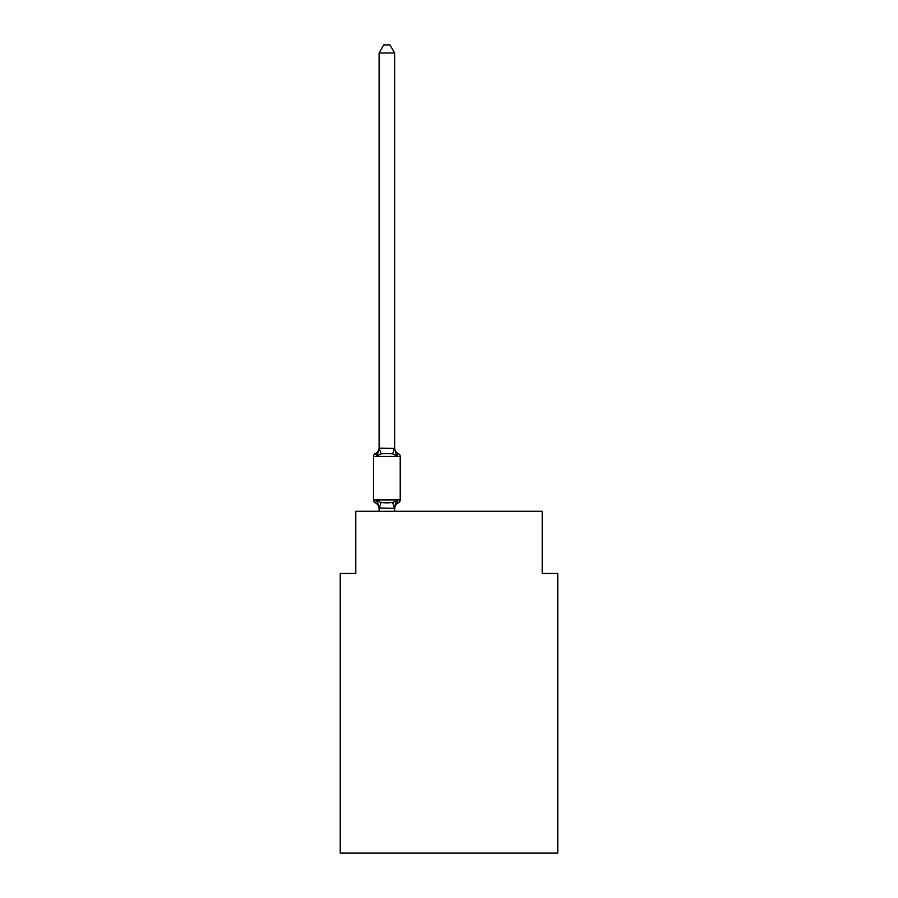 <?xml version="1.0" encoding="UTF-8"?>
<svg xmlns="http://www.w3.org/2000/svg" width="898" height="898" viewBox="0 0 898 898"><rect width="100%" height="100%" fill="white"/><g stroke="black" fill="none" stroke-linecap="round" stroke-linejoin="round"><path stroke-width="1.35" d="M557.759 853.1L557.759 573.452L542.212 573.452L542.212 511.299L355.788 511.299L355.788 573.452L340.241 573.452L340.241 853.1L557.759 853.1M394.626 52.982L379.091 52.982L383.749 44.9L389.957 44.9L394.626 52.982L394.626 448.439L396.568 455.847L398.465 453.658L396.568 455.847L398.465 453.658L396.568 455.847L398.465 453.658L396.568 455.847L398.465 453.658L396.568 455.847L398.465 453.658L396.568 455.847L398.465 453.658L396.568 455.847L398.465 453.658L396.568 455.847L398.465 453.658L396.568 455.847L398.465 453.658L396.568 455.847L398.465 453.658L396.568 455.847L398.465 453.658L396.568 455.847L398.465 453.658L396.568 455.847L398.465 453.658L396.568 455.847L398.465 453.658L396.568 455.847L398.465 453.658L396.568 455.847L398.465 453.658L396.568 455.847L398.465 453.658L396.568 455.847L398.465 453.658L396.568 455.847L398.465 453.658L396.568 455.847L398.465 453.658L396.568 455.847L398.465 453.658L396.568 455.847L398.465 453.658L396.568 455.847L398.465 453.658L396.568 455.847L398.465 453.658L396.568 455.847L398.465 453.658L396.568 455.847L398.465 453.658L396.568 455.847L398.465 453.658L396.568 455.847L392.684 453.849L386.858 453.535L381.021 453.849L377.149 455.847L375.241 453.658A6.836 6.836 0 0 0 379.091 447.518M398.465 453.658A3.109 3.109 0 0 1 400.216 456.453L373.489 456.453A3.109 3.109 0 0 1 375.241 453.658L377.149 455.847L375.241 453.658L377.149 455.847L375.241 453.658L377.149 455.847L375.241 453.658L377.149 455.847L375.241 453.658L377.149 455.847L375.241 453.658L377.149 455.847L375.241 453.658L377.149 455.847L375.241 453.658L377.149 455.847L375.241 453.658L377.149 455.847L375.241 453.658L377.149 455.847L375.241 453.658L377.149 455.847L375.241 453.658L377.149 455.847L375.241 453.658L377.149 455.847L379.214 448.113L394.626 448.439L394.626 447.518A6.836 6.836 0 0 0 398.465 453.658A3.109 3.109 0 0 1 400.216 456.453L400.216 499.962A3.109 3.109 0 0 1 398.465 502.757L396.568 500.568L398.465 502.757A6.836 6.836 0 0 0 394.626 508.897L395.356 504.328L394.503 508.302L379.091 507.987L379.091 508.897A6.836 6.836 0 0 0 375.241 502.757L377.149 500.568L375.241 502.757A3.109 3.109 0 0 1 373.489 499.962L400.216 499.962A3.109 3.109 0 0 1 398.465 502.757L396.568 500.568L398.465 502.757M379.091 448.158L379.091 52.982M375.241 502.757L377.149 500.568L375.241 502.757L377.149 500.568L375.241 502.757L377.149 500.568L375.241 502.757L377.149 500.568L375.241 502.757L377.149 500.568L375.241 502.757L377.149 500.568L375.241 502.757L377.149 500.568L381.021 502.566L386.858 502.88L392.684 502.566L396.568 500.568L395.356 504.328M373.489 456.453L373.489 499.962M394.626 508.897L394.626 507.987M394.626 511.299L394.626 508.257M379.091 511.299L379.091 508.257M377.149 500.568L379.091 507.987M381.021 502.566L379.214 508.302M392.684 502.566L394.503 508.302M379.214 448.113L381.021 453.849M394.503 448.113L392.684 453.849"/></g></svg>
